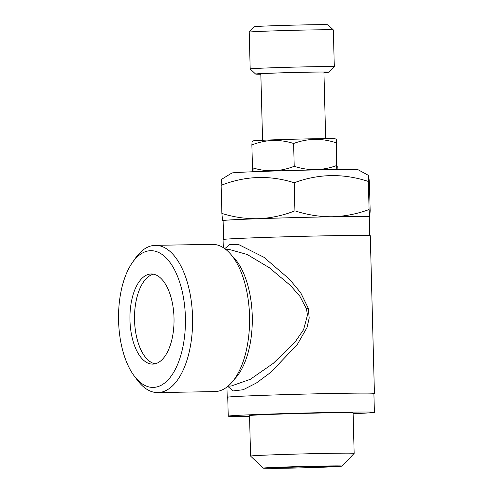 <?xml version="1.0" encoding="UTF-8"?>
<svg xmlns="http://www.w3.org/2000/svg" width="493" height="493" viewBox="0 0 493 493"><rect width="100%" height="100%" fill="white"/><g stroke="black" fill="none" stroke-linecap="round" stroke-linejoin="round"><path stroke-width="0.74" d="M337.206 166.277C337.113 170.979 336.904 170.732 336.583 165.543L336.195 139.334L335.123 138.749A41.024 0.629 178.5 0 0 314.177 138.767A41.024 0.629 178.5 0 0 253.137 140.899L252.071 141.553L251.874 144.948C265.672 139.513 279.586 139.02 293.618 143.475C300.465 140.949 307.496 139.574 314.707 139.346C321.923 139.322 329.016 140.45 335.986 142.73C336.047 138.028 336.257 138.274 336.614 143.463L337.046 169.555M336.583 165.543C322.588 170.732 308.464 170.979 294.216 166.289C280.443 171.724 266.528 172.217 252.471 167.762C252.829 172.951 253.038 173.197 253.094 168.495M251.874 144.948L252.471 167.762M293.618 143.475L294.216 166.289M227.741 397.376A73.63 1.134 -1.5 0 1 227.211 397.253A73.63 1.134 -1.5 0 1 300.792 394.197A73.63 1.134 -1.5 0 1 374.421 393.396A73.63 1.134 -1.5 0 1 373.904 393.55M374.421 393.396L370.292 235.691A73.63 1.134 178.5 0 0 296.663 236.486A73.63 1.134 178.5 0 0 223.082 239.549L223.298 247.665M224.771 248.657L229.911 244.436L238.994 244.725L263.897 257.26L289.582 279.309L300.675 292.737L308.316 308.328L309.197 318.053L307.003 327.574L297.279 344.539L270.632 372.455L256.372 383.012L243.197 389.723L233.14 390.937L227.778 386.376M369.275 216.914A73.63 1.134 178.5 0 0 369.775 216.797A73.63 1.134 178.5 0 0 369.793 216.754A73.63 1.134 178.5 0 0 332.177 216.766A73.63 1.134 178.5 0 0 258.579 218.707A73.63 1.134 178.5 0 0 222.596 220.636A73.63 1.134 178.5 0 0 222.614 220.654A73.63 1.134 178.5 0 0 223.119 220.741M368.702 175.502L358.023 169.703A63.11 0.968 178.5 0 0 310.066 170.048A63.11 0.968 178.5 0 0 239.918 172.347A63.11 0.968 178.5 0 0 231.889 173.006L221.48 179.384L221.141 185.331C245.267 175.828 269.616 174.972 294.198 182.749C318.681 173.678 343.399 173.24 368.339 181.449L368.702 175.502L369.43 182.724L370.163 210.819L369.793 216.754L369.078 209.543C357.086 213.968 344.786 216.378 332.177 216.766C319.544 216.821 307.127 214.843 294.931 210.844C283.136 215.478 271.014 218.097 258.579 218.707C246.143 218.978 233.91 217.216 221.881 213.426L222.614 220.654M221.141 185.331L221.881 213.426M294.198 182.749L294.931 210.844M249.224 32.113L254.345 26.721A36.815 0.567 178.5 0 1 309.136 24.804A36.815 0.567 178.5 0 1 327.937 24.798L333.336 29.913A42.071 0.647 178.5 0 0 333.336 29.913A42.071 0.647 178.5 0 0 311.841 29.919A42.071 0.647 178.5 0 0 249.224 32.113A42.071 0.647 178.5 0 0 249.218 32.125L250.185 68.921A42.071 0.647 178.5 0 0 250.191 68.934A42.071 0.647 178.5 0 1 312.802 66.721A42.071 0.647 178.5 0 1 334.303 66.721A42.071 0.647 178.5 0 1 334.297 66.734L329.182 72.126A36.815 0.567 178.5 0 0 292.367 72.514A36.815 0.567 178.5 0 0 255.584 74.049A36.815 0.567 178.5 0 0 260.846 74.197M326.631 412.894A51.802 0.795 -1.5 0 1 353.099 412.894L354.159 453.369A51.802 0.795 -1.5 0 1 354.153 453.381A51.802 0.795 -1.5 0 0 327.691 453.369A51.802 0.795 -1.5 0 0 250.586 456.087A51.802 0.795 -1.5 0 1 250.586 456.087L249.526 415.605A51.802 0.795 -1.5 0 1 326.631 412.894M153.483 274.188A45.073 22.049 -91 0 0 134.515 319.359A45.073 22.049 -91 0 0 155.061 363.834M153.545 274.2A45.054 22.037 -91 0 0 134.54 319.353A45.054 22.037 -91 0 0 155.116 363.816M369.762 235.568L369.275 216.778A73.106 1.122 178.5 0 0 331.918 216.778A73.106 1.122 178.5 0 0 223.113 220.605L223.606 239.401M132.241 262.781L135.31 258.369A73.63 36.014 89 0 1 155.283 245.348L212.255 244.349A73.63 36.014 89 0 1 248.219 299.861A73.63 36.014 89 0 1 249.532 316.038A73.63 36.014 89 0 1 248.836 334.852A73.63 36.014 89 0 1 214.843 391.59L157.865 392.588A73.63 36.014 89 0 1 137.448 380.276L134.232 375.98A68.373 33.444 89 0 1 118.579 320.844A68.373 33.444 89 0 1 132.241 262.781A68.373 33.444 89 0 1 176.284 273.43A68.373 33.444 89 0 1 177.874 363.791A68.373 33.444 89 0 1 134.232 375.98M374.397 412.339L373.897 393.414A73.106 1.122 178.5 0 0 336.546 393.408A73.106 1.122 178.5 0 0 227.741 397.241L228.234 416.166A73.106 1.122 -1.5 0 1 337.039 412.333A73.106 1.122 -1.5 0 1 374.397 412.339A73.106 1.122 -1.5 0 1 353.124 413.689M368.339 181.449L369.078 209.543M174.011 317.868A45.073 22.049 89 0 1 152.781 364.117A45.073 22.049 89 0 1 129.942 319.439A45.073 22.049 89 0 1 151.197 273.985A45.073 22.049 89 0 1 174.011 317.868M269.585 468.221L269.32 467.962A33.395 0.511 -1.5 0 1 302.684 466.569A33.395 0.511 -1.5 0 1 336.078 466.218L335.825 466.483A33.136 0.511 -1.5 0 1 286.513 468.214A33.136 0.511 -1.5 0 1 269.585 468.221A33.136 0.511 -1.5 0 1 302.69 466.834A33.136 0.511 -1.5 0 1 335.825 466.483M323.932 72.545A36.815 0.567 178.5 0 0 329.182 72.126M260.84 74.11A34.183 0.524 -1.5 0 1 258.209 73.968A34.183 0.524 -1.5 0 1 309.086 72.181A34.183 0.524 -1.5 0 1 326.551 72.175A34.183 0.524 -1.5 0 1 323.932 72.453M269.942 468.276A39.446 0.604 -1.5 0 1 263.274 468.122A39.446 0.604 -1.5 0 1 302.684 466.477A39.446 0.604 -1.5 0 1 342.124 466.058A39.446 0.604 -1.5 0 1 335.474 466.563M155.283 245.348A73.63 36.014 89 0 1 192.584 318.336A73.63 36.014 89 0 1 157.865 392.588M317.356 466.557A29.981 0.462 -1.5 0 1 332.67 466.557A29.981 0.462 -1.5 0 1 302.714 467.808A29.981 0.462 -1.5 0 1 272.74 468.128A29.981 0.462 -1.5 0 1 317.356 466.557M228.117 386.093L231.168 386.037L250.284 379.32L273.344 363.304L294.974 342.173L303.602 329.669L307.466 315.113L306.467 308.846L299.941 296.379L290.691 285.7L269.307 267.705L247.184 254.487L228.77 249.322L225.714 249.372M249.55 416.4A73.106 1.122 -1.5 0 1 228.234 416.166M248.836 334.852L248.897 334.223A70.998 34.732 -91 0 0 249.569 316.087A70.998 34.732 -91 0 0 248.306 300.483L248.219 299.861M231.975 255.75A68.373 33.444 89 0 1 252.256 316.081A68.373 33.444 89 0 1 234.15 379.499M306.467 308.846L308.316 308.328M227.211 397.253L226.946 387.036M333.342 29.925L334.303 66.721M260.828 73.703L262.572 140.265M323.919 72.052L325.663 138.613M255.584 74.049L250.191 68.934M342.124 466.058L354.153 453.381M263.274 468.122L250.592 456.099"/></g></svg>
